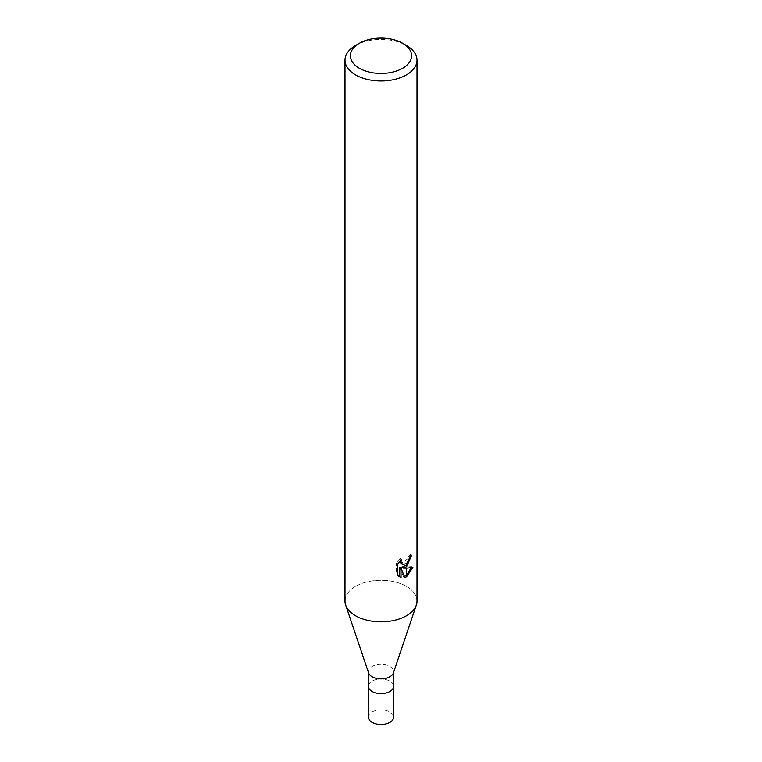<?xml version="1.0" encoding="UTF-8"?>
<svg xmlns="http://www.w3.org/2000/svg" width="762" height="762" viewBox="0 0 762 762"><rect width="100%" height="100%" fill="white"/><g stroke="black" fill="none" stroke-linecap="round" stroke-linejoin="round"><path stroke-width="0.57" stroke-dasharray="3.81 2.86" d="M368.637 673.008A12.602 7.277 180 0 1 368.398 671.617A12.602 7.277 180 0 1 372.094 666.474A12.602 7.277 180 0 1 385.82 664.893A12.602 7.277 180 0 1 393.602 671.617A12.602 7.277 180 0 1 393.363 673.008M389.906 691.458A12.602 7.277 180 0 1 376.18 693.029A12.602 7.277 180 0 1 368.398 686.314A12.602 7.277 180 0 1 372.094 681.171A12.602 7.277 180 0 1 385.82 679.59A12.602 7.277 180 0 1 393.602 686.314L393.602 686.4M406.46 615.763A36.005 20.784 180 0 1 370.484 620.944A36.005 20.784 180 0 1 345.662 605.047A36.005 20.784 180 0 1 355.54 586.369A36.005 20.784 180 0 1 394.773 581.863A36.005 20.784 180 0 1 417.005 601.066M344.995 601.066A36.005 20.784 180 0 1 355.54 586.369A36.005 20.784 180 0 1 397.916 582.711A36.005 20.784 180 0 1 416.338 605.047L416.29 605.19M410.175 556.527L410.318 554.507A34.204 19.745 180 0 1 408.156 556.346L407.775 558.756L401.126 563.661M408.156 556.346L409.442 557.089M397.745 564.042L396.402 563.27L396.402 574.862L397.745 575.634M399.736 561.28L400.231 558.603L401.526 559.346M400.231 558.603L396.411 563.27M411.175 567.795L411.537 566.661L401.726 567.328M411.537 566.661L412.871 567.433M410.318 554.507L411.632 555.269M396.411 574.862L398.659 576.443M399.736 567.414L403.489 576.748L404.365 576.434M403.489 576.748L404.765 577.482M355.54 45.482A36.005 20.784 180 0 1 406.46 45.482M368.398 686.4L368.398 686.314A12.602 7.277 180 0 1 372.094 681.171A12.602 7.277 180 0 1 385.82 679.59A12.602 7.277 180 0 1 393.602 686.314M368.398 717.175A12.602 7.277 180 0 1 372.094 712.032A12.602 7.277 180 0 1 385.82 710.46A12.602 7.277 180 0 1 393.602 717.175M368.398 672.322L368.398 671.617M399.298 576.863L397.983 576.101M393.602 672.322L393.602 671.617"/><path stroke-width="1.14" d="M416.29 605.19L393.363 673.008A12.602 7.277 180 0 1 389.906 676.761A12.602 7.277 180 0 1 377.323 678.571A12.602 7.277 180 0 1 368.637 673.008L345.71 605.19M389.906 691.458A12.602 7.277 180 0 0 393.602 686.314A12.602 7.277 180 0 1 389.906 691.458A12.602 7.277 180 0 1 376.18 693.029A12.602 7.277 180 0 1 368.398 686.314L368.398 672.322M402.641 68.266A30.604 17.669 180 0 1 359.359 68.266A30.604 17.669 180 0 1 359.359 43.272L359.359 43.272A30.604 17.669 180 0 1 402.641 43.272A30.604 17.669 180 0 1 402.641 68.266M355.54 45.482L359.359 43.272L355.54 45.482A36.005 20.784 180 0 0 344.995 60.179A36.005 20.784 180 0 0 367.227 79.381A36.005 20.784 180 0 0 406.46 74.876A36.005 20.784 180 0 0 417.005 60.179A36.005 20.784 180 0 0 406.46 45.482L402.641 43.272M417.005 60.179L417.005 601.066A36.005 20.784 180 0 1 406.46 615.763A36.005 20.784 180 0 1 367.227 620.268A36.005 20.784 180 0 1 344.995 601.066L344.995 60.179M403.012 568.071L406.279 568.166L406.279 576.872L404.765 577.482L401.031 568.166L401.031 577.567L397.745 575.634L397.745 564.042L401.526 559.346L401.022 561.651L402.412 564.404L406.279 563.804L406.279 566.899L403.012 568.071L401.726 567.328L406.279 565.099M406.279 563.804A5.753 3.324 120 0 0 406.641 563.499L409.061 559.499L409.442 557.089A36.005 20.784 0 0 0 411.632 555.269L406.632 566.633A9.468 5.467 -60 0 1 406.279 566.899M406.641 576.672L406.641 568.157L412.871 567.433L406.641 576.672A13.03 7.525 -60 0 1 406.279 576.872M406.641 564.718L410.175 556.527M406.641 566.633L406.641 563.499M402.422 564.404L401.126 563.661L399.736 561.28M398.659 576.443L399.736 576.815L399.736 567.414L401.031 568.166M404.365 576.434L406.279 575.32M406.641 575.024L411.175 567.795M399.736 576.815L401.031 577.567M416.338 605.047A36.005 20.784 180 0 1 406.46 615.763M393.602 686.4L393.602 717.175A12.602 7.277 180 0 1 389.906 722.319A12.602 7.277 180 0 1 376.18 723.9A12.602 7.277 180 0 1 368.398 717.175L368.398 686.4M393.602 686.314L393.602 672.322"/></g></svg>
